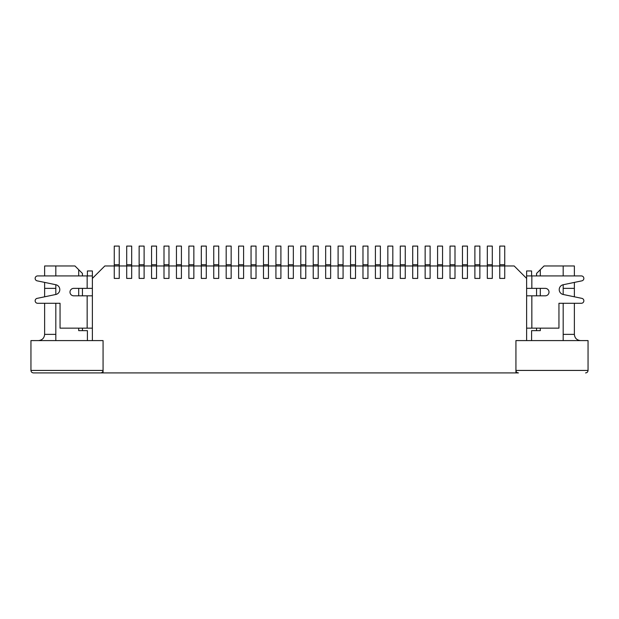 <?xml version="1.0" encoding="UTF-8"?>
<svg xmlns="http://www.w3.org/2000/svg" width="619" height="619" viewBox="0 0 619 619"><rect width="100%" height="100%" fill="white"/><g stroke="black" fill="none" stroke-linecap="round" stroke-linejoin="round"><path stroke-width="0.93" d="M504.733 264.731L499.757 264.731L499.757 246.083L504.733 246.083L504.733 278.411L499.757 278.411L499.757 265.977L499.757 278.411L504.733 278.411L504.733 265.977L492.298 265.977L492.298 278.411L487.323 278.411L487.323 265.977L487.323 278.411L492.298 278.411L492.298 265.977L479.864 265.977L479.864 278.411L474.889 278.411L474.889 265.977L474.889 278.411L479.864 278.411L479.864 265.977L467.43 265.977L467.43 278.411L462.455 278.411L462.455 265.977L462.455 278.411L467.43 278.411L467.43 265.977L454.996 265.977L454.996 278.411L450.021 278.411L450.021 265.977L450.021 278.411L454.996 278.411L454.996 265.977L442.554 265.977L442.554 278.411L437.587 278.411L437.587 265.977L437.587 278.411L442.554 278.411L442.554 265.977L430.12 265.977L430.12 278.411L425.145 278.411L425.145 265.977L425.145 278.411L430.12 278.411L430.12 265.977L417.686 265.977L417.686 278.411L412.711 278.411L412.711 265.977L412.711 278.411L417.686 278.411L417.686 265.977L405.252 265.977L405.252 278.411L400.276 278.411L400.276 265.977L400.276 278.411L405.252 278.411L405.252 265.977L392.817 265.977L392.817 278.411L387.842 278.411L387.842 265.977L387.842 278.411L392.817 278.411L392.817 265.977L380.383 265.977L380.383 278.411L375.408 278.411L375.408 265.977L375.408 278.411L380.383 278.411L380.383 265.977L367.949 265.977L367.949 278.411L362.974 278.411L362.974 265.977L362.974 278.411L367.949 278.411L367.949 265.977L355.507 265.977L355.507 278.411L350.54 278.411L350.54 265.977L350.54 278.411L355.507 278.411L355.507 265.977L343.073 265.977L343.073 278.411L338.098 278.411L338.098 265.977L338.098 278.411L343.073 278.411L343.073 265.977L330.639 265.977L330.639 278.411L325.664 278.411L325.664 265.977L325.664 278.411L330.639 278.411L330.639 265.977L318.205 265.977L318.205 278.411L313.229 278.411L313.229 265.977L313.229 278.411L318.205 278.411L318.205 265.977L305.771 265.977L305.771 278.411L300.795 278.411L300.795 265.977L300.795 278.411L305.771 278.411L305.771 265.977L293.336 265.977L293.336 278.411L288.361 278.411L288.361 265.977L288.361 278.411L293.336 278.411L293.336 265.977L280.902 265.977L280.902 278.411L275.927 278.411L275.927 265.977L275.927 278.411L280.902 278.411L280.902 265.977L268.46 265.977L268.46 278.411L263.493 278.411L263.493 265.977L263.493 278.411L268.46 278.411L268.46 265.977L256.026 265.977L256.026 278.411L251.051 278.411L251.051 265.977L251.051 278.411L256.026 278.411L256.026 265.977L243.592 265.977L243.592 278.411L238.617 278.411L238.617 265.977L238.617 278.411L243.592 278.411L243.592 265.977L231.158 265.977L231.158 278.411L226.183 278.411L226.183 265.977L226.183 278.411L231.158 278.411L231.158 265.977L218.724 265.977L218.724 278.411L213.748 278.411L213.748 265.977L213.748 278.411L218.724 278.411L218.724 265.977L206.289 265.977L206.289 278.411L201.314 278.411L201.314 265.977L201.314 278.411L206.289 278.411L206.289 265.977L193.855 265.977L193.855 278.411L188.88 278.411L188.88 265.977L188.88 278.411L193.855 278.411L193.855 265.977L181.413 265.977L181.413 278.411L176.446 278.411L176.446 265.977L176.446 278.411L181.413 278.411L181.413 265.977L168.979 265.977L168.979 278.411L164.004 278.411L164.004 265.977L164.004 278.411L168.979 278.411L168.979 265.977L156.545 265.977L156.545 278.411L151.57 278.411L151.57 265.977L151.57 278.411L156.545 278.411L156.545 265.977L144.111 265.977L144.111 278.411L139.136 278.411L139.136 265.977L139.136 278.411L144.111 278.411L144.111 265.977L131.677 265.977L131.677 278.411L126.702 278.411L126.702 265.977L126.702 278.411L131.677 278.411L131.677 265.977L119.243 265.977L119.243 278.411L114.267 278.411L114.267 265.977L114.267 278.411L119.243 278.411L119.243 265.977L104.812 265.977L92.378 278.411L92.378 275.927L37.666 275.927A2.484 2.484 0 0 0 37.155 280.848L55.842 284.732A4.975 4.975 0 0 1 55.842 294.474L37.155 298.358A2.484 2.484 0 0 0 37.666 303.279L60.051 303.279L60.051 328.155L87.155 328.155L87.155 295.82L73.731 295.82A3.729 3.729 0 0 1 69.993 292.091A3.729 3.729 0 0 1 73.731 288.361L87.155 288.361L87.155 275.927M499.757 264.731L499.757 265.977M492.298 264.731L487.323 264.731L487.323 246.083L492.298 246.083L492.298 265.977M487.323 264.731L487.323 265.977M479.864 264.731L474.889 264.731L474.889 246.083L479.864 246.083L479.864 265.977M474.889 264.731L474.889 265.977M467.43 264.731L462.455 264.731L462.455 246.083L467.43 246.083L467.43 265.977M462.455 264.731L462.455 265.977M454.996 264.731L450.021 264.731L450.021 246.083L454.996 246.083L454.996 265.977M450.021 264.731L450.021 265.977M442.554 264.731L437.587 264.731L437.587 246.083L442.554 246.083L442.554 265.977M437.587 264.731L437.587 265.977M430.12 264.731L425.145 264.731L425.145 246.083L430.12 246.083L430.12 265.977M425.145 264.731L425.145 265.977M417.686 264.731L412.711 264.731L412.711 246.083L417.686 246.083L417.686 265.977M412.711 264.731L412.711 265.977M405.252 264.731L400.276 264.731L400.276 246.083L405.252 246.083L405.252 265.977M400.276 264.731L400.276 265.977M392.817 264.731L387.842 264.731L387.842 246.083L392.817 246.083L392.817 265.977M387.842 264.731L387.842 265.977M380.383 264.731L375.408 264.731L375.408 246.083L380.383 246.083L380.383 265.977M375.408 264.731L375.408 265.977M367.949 264.731L362.974 264.731L362.974 246.083L367.949 246.083L367.949 265.977M362.974 264.731L362.974 265.977M355.507 264.731L350.54 264.731L350.54 246.083L355.507 246.083L355.507 265.977M350.54 264.731L350.54 265.977M343.073 264.731L338.098 264.731L338.098 246.083L343.073 246.083L343.073 265.977M338.098 264.731L338.098 265.977M330.639 264.731L325.664 264.731L325.664 246.083L330.639 246.083L330.639 265.977M325.664 264.731L325.664 265.977M318.205 264.731L313.229 264.731L313.229 246.083L318.205 246.083L318.205 265.977M313.229 264.731L313.229 265.977M305.771 264.731L300.795 264.731L300.795 246.083L305.771 246.083L305.771 265.977M300.795 264.731L300.795 265.977M293.336 264.731L288.361 264.731L288.361 246.083L293.336 246.083L293.336 265.977M288.361 264.731L288.361 265.977M280.902 264.731L275.927 264.731L275.927 246.083L280.902 246.083L280.902 265.977M275.927 264.731L275.927 265.977M268.46 264.731L263.493 264.731L263.493 246.083L268.46 246.083L268.46 265.977M263.493 264.731L263.493 265.977M256.026 264.731L251.051 264.731L251.051 246.083L256.026 246.083L256.026 265.977M251.051 264.731L251.051 265.977M243.592 264.731L238.617 264.731L238.617 246.083L243.592 246.083L243.592 265.977M238.617 264.731L238.617 265.977M231.158 264.731L226.183 264.731L226.183 246.083L231.158 246.083L231.158 265.977M226.183 264.731L226.183 265.977M218.724 264.731L213.748 264.731L213.748 246.083L218.724 246.083L218.724 265.977M213.748 264.731L213.748 265.977M206.289 264.731L201.314 264.731L201.314 246.083L206.289 246.083L206.289 265.977M201.314 264.731L201.314 265.977M193.855 264.731L188.88 264.731L188.88 246.083L193.855 246.083L193.855 265.977M188.88 264.731L188.88 265.977M181.413 264.731L176.446 264.731L176.446 246.083L181.413 246.083L181.413 265.977M176.446 264.731L176.446 265.977M168.979 264.731L164.004 264.731L164.004 246.083L168.979 246.083L168.979 265.977M164.004 264.731L164.004 265.977M156.545 264.731L151.57 264.731L151.57 246.083L156.545 246.083L156.545 265.977M151.57 264.731L151.57 265.977M144.111 264.731L139.136 264.731L139.136 246.083L144.111 246.083L144.111 265.977M139.136 264.731L139.136 265.977M131.677 264.731L126.702 264.731L126.702 246.083L131.677 246.083L131.677 265.977M126.702 264.731L126.702 265.977M119.243 264.731L114.267 264.731L114.267 246.083L119.243 246.083L119.243 265.977M114.267 264.731L114.267 265.977M92.378 328.155L87.155 328.155M87.155 295.82L92.378 295.82M92.378 288.361L87.155 288.361M87.403 275.927L87.403 270.952L92.378 270.952L92.378 340.589L103.071 340.589L30.95 340.589L30.95 370.433L103.071 370.433L103.071 340.589L103.071 372.917L518.413 372.917C516.904 372.77 516.076 371.942 515.929 370.433L515.929 340.589L588.05 340.589L588.05 370.433C587.903 371.942 587.067 372.77 585.566 372.917C587.067 372.77 587.903 371.942 588.05 370.433L515.929 370.433A2.484 2.484 0 0 0 518.413 372.917M531.597 275.927L531.597 270.952L526.622 270.952L526.622 278.411L526.622 275.927L581.334 275.927A2.484 2.484 0 0 1 581.845 280.848L563.158 284.748A4.975 4.975 0 0 0 563.166 294.482L581.852 298.358A2.484 2.484 0 0 1 581.349 303.279L558.949 303.279L558.949 328.155L531.845 328.155L531.845 295.82L545.269 295.82A3.729 3.729 0 0 0 549.007 292.091A3.729 3.729 0 0 0 545.269 288.361L526.622 288.361M526.622 328.155L531.845 328.155M526.622 295.82L531.845 295.82M100.588 372.917L33.434 372.917C31.933 372.77 31.097 371.942 30.95 370.433C31.097 371.942 31.933 372.77 33.434 372.917L100.588 372.917C102.096 372.77 102.924 371.942 103.071 370.433A2.484 2.484 0 0 1 100.588 372.917L103.071 372.917M574.37 282.403L574.37 288.361L563.182 288.361M536.565 275.927L536.565 273.436L544.031 265.977L574.37 265.977L574.37 275.927M580.591 340.589C576.823 340.21 574.749 338.136 574.37 334.368L574.37 303.279M55.818 288.361L44.63 288.361L44.63 282.403M44.63 275.927L44.63 265.977L55.818 265.977L55.818 275.927M38.409 340.589C42.177 340.21 44.251 338.136 44.63 334.368L55.818 334.368M44.63 288.361L44.63 296.803M44.63 303.279L44.63 334.368M574.37 288.361L574.37 296.811M87.403 340.589L87.403 330.639L78.698 330.639L78.698 328.155M540.302 328.155L540.302 330.639L531.597 330.639L531.597 340.589M563.182 265.977L563.182 275.927M563.182 284.74L563.182 294.489M563.182 303.279L563.182 340.589M540.302 269.706L540.302 275.927M540.302 288.361L540.302 295.82M536.565 330.639L536.565 328.155M536.565 295.82L536.565 288.361M504.733 265.977L514.188 265.977L526.622 278.411L526.622 340.589L515.929 340.589L515.929 372.917M55.818 284.732L55.818 294.474M55.818 303.279L55.818 340.589M55.818 265.977L74.969 265.977L78.698 269.706L78.698 275.927M78.698 288.361L78.698 295.82M78.698 269.706L82.435 273.436L82.435 275.927M82.435 288.361L82.435 295.82M82.435 328.155L82.435 330.639M531.845 288.361L531.845 275.927M563.182 334.368L574.37 334.368"/></g></svg>
